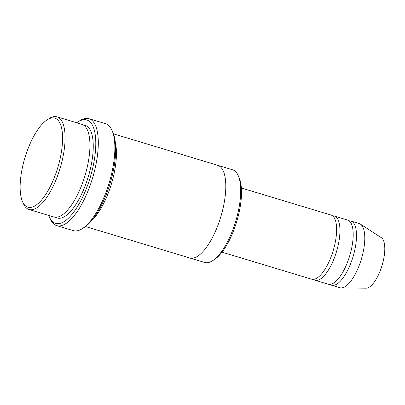 <?xml version="1.0" encoding="UTF-8"?>
<svg xmlns="http://www.w3.org/2000/svg" width="405" height="405" viewBox="0 0 405 405"><rect width="100%" height="100%" fill="white"/><g stroke="black" fill="none" stroke-linecap="round" stroke-linejoin="round"><path stroke-width="0.61" d="M334.338 216.047L347.591 220.047A33.509 12.352 106.8 0 1 346.68 264.237A33.509 12.352 106.8 0 1 328.232 284.209L314.979 280.209A33.509 12.352 -73.2 0 0 333.426 260.238A33.509 12.352 -73.2 0 0 334.338 216.047A33.509 12.352 -73.2 0 0 332.586 215.865M313.419 279.394A33.509 12.352 -73.2 0 0 314.979 280.209M217.844 165.351L232.607 169.806A48.397 17.84 106.8 0 1 238.231 175.648L239.137 177.704A46.54 17.152 106.8 0 1 236.707 221.596A46.54 17.152 106.8 0 1 214.458 259.509L212.569 260.724A48.397 17.84 106.8 0 1 204.647 262.475L189.889 258.025M56.994 116.827L81.84 124.325A48.397 17.84 106.8 0 1 80.524 188.153A48.397 17.84 106.8 0 1 53.885 216.994L29.033 209.501A48.397 17.84 -73.2 0 0 55.677 180.655A48.397 17.84 -73.2 0 0 56.994 116.827A48.397 17.84 -73.2 0 0 49.071 118.584L47.182 119.799A46.54 17.152 -73.2 0 0 24.933 157.707A46.54 17.152 -73.2 0 0 22.503 201.599A46.54 17.152 -73.2 0 0 53.531 179.486A46.54 17.152 -73.2 0 0 62.284 132.384A46.54 17.152 -73.2 0 0 47.182 119.799M22.503 201.599L23.409 203.659A48.397 17.84 -73.2 0 0 29.033 209.501M238.231 175.648A48.397 17.84 106.8 0 1 231.29 233.634A48.397 17.84 106.8 0 1 212.569 260.724M241.36 188.001L331.022 215.05A33.509 12.352 106.8 0 1 330.11 259.24A33.509 12.352 106.8 0 1 311.668 279.207L222.001 252.158M329.989 284.391A33.509 12.352 -73.2 0 0 331.548 285.206A33.509 12.352 -73.2 0 0 349.991 265.24A33.509 12.352 -73.2 0 0 350.902 221.044A33.509 12.352 -73.2 0 0 349.15 220.862M331.548 285.206L339.83 287.707A33.509 12.352 -73.2 0 0 341.142 287.904A33.509 12.352 -73.2 0 0 358.278 267.735A33.509 12.352 -73.2 0 0 360.389 224.107A33.509 12.352 -73.2 0 0 359.189 223.545L350.902 221.044M341.142 287.904L366.079 288.173A26.522 9.776 -73.2 0 0 379.642 272.211A26.522 9.776 -73.2 0 0 381.318 237.674L360.389 224.107M88.963 118.69L105.533 123.692A55.844 20.584 106.8 0 1 112.023 130.43L112.924 132.486A53.986 19.901 106.8 0 1 110.109 183.404A53.986 19.901 106.8 0 1 84.301 227.382L82.407 228.597A55.844 20.584 106.8 0 1 73.27 230.622L56.705 225.625A55.844 20.584 -73.2 0 0 87.445 192.345A55.844 20.584 -73.2 0 0 88.963 118.69A55.844 20.584 -73.2 0 0 79.826 120.715L77.937 121.93A53.986 19.901 -73.2 0 0 76.717 122.776M91.626 220.634A48.403 17.84 -73.2 0 0 107.036 196.152A48.403 17.84 -73.2 0 0 115.298 142.165M48.757 215.45A53.986 19.901 -73.2 0 0 49.309 216.827A53.986 19.901 -73.2 0 0 85.303 191.17A53.986 19.901 -73.2 0 0 95.453 136.536A53.986 19.901 -73.2 0 0 77.937 121.93M85.516 226.542L189.737 257.98A48.403 17.84 -73.2 0 0 216.381 229.139A48.403 17.84 -73.2 0 0 217.698 165.306L113.476 133.863M112.023 130.43A55.844 20.584 106.8 0 1 104.014 197.341A55.844 20.584 106.8 0 1 82.407 228.597M49.309 216.827L50.21 218.887A55.844 20.584 -73.2 0 0 56.705 225.625M55.606 217.277A48.397 17.84 -73.2 0 0 83.84 189.155A48.397 17.84 -73.2 0 0 83.435 125.044"/></g></svg>
